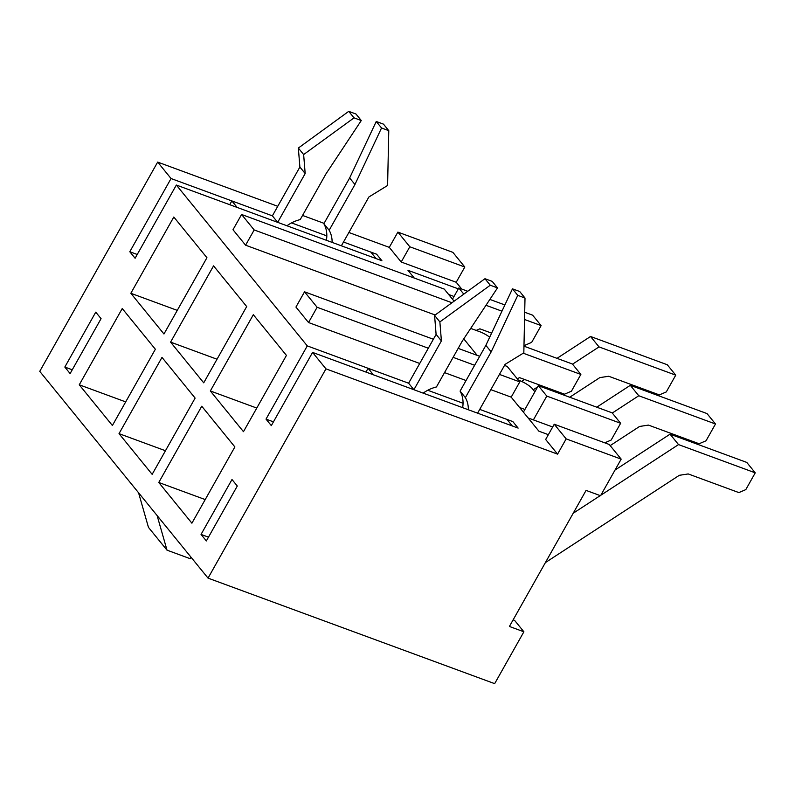 <?xml version="1.0" encoding="UTF-8"?>
<svg xmlns="http://www.w3.org/2000/svg" width="795" height="795" viewBox="0 0 795 795"><rect width="100%" height="100%" fill="white"/><g stroke="black" fill="none" stroke-linecap="round" stroke-linejoin="round"><path stroke-width="1.19" d="M95.758 312.147L101.064 318.656L70.119 373.571L64.822 367.052L95.758 312.147M137.227 254.48L129.794 251.747L171.054 178.537L157.668 162.091L277.753 206.303M388.775 130.658L381.54 127.985L376.244 121.476L383.478 124.139L388.775 130.658L387.602 185.474L368.88 196.991L341.373 245.804L381.908 260.73L376.611 254.211L343.5 242.028L370.818 252.085L376.115 258.594L176.351 185.046L135.1 258.256L129.794 251.747M461.756 289.072L456.211 282.265L401.207 262.012L389.282 247.364L348.876 232.488M302.557 215.435L324.082 223.355M326.825 235.886L291.546 222.898M286.935 225.76A32.565 26.523 -39.1 0 1 300.212 219.599L325.99 173.837L361.278 120.532L355.971 114.013L348.737 111.35L298.344 148.049L299.884 167.03L272.377 215.843L171.054 178.537M423.159 393.128A32.565 26.523 -39.1 0 1 436.435 386.966L462.213 341.204L497.501 287.899L492.194 281.38L484.96 278.717L434.567 315.416L436.107 334.397L408.61 383.21L307.277 345.895L176.351 185.046M513.133 619.852L514.613 620.398L523.885 631.787L494.669 683.65L208.042 578.124L325.96 368.86L312.574 352.414L512.338 425.961L507.041 419.452L479.733 409.395L512.835 421.579L518.131 428.098L477.596 413.171L505.103 364.358L523.826 352.841L525.008 298.026L517.764 295.352L491.171 351.867L465.383 397.619A32.565 26.523 -39.1 0 1 468.344 409.763M463.048 403.254L427.77 390.266M325.96 368.86L557.573 454.134L545.648 439.476L554.244 424.222L609.248 444.475L621.173 459.132L600.553 495.732L586.074 490.406L509.406 626.46L523.885 631.787M490.853 389.659L511.195 397.152L538.891 431.178L548.361 434.666M433.374 339.246L304.535 291.815L295.939 307.069L308.53 322.531L419.73 363.474M444.524 372.607L466.049 380.527M463.763 338.869L477.199 355.385M454.104 301.196L444.256 289.092L241.591 214.481L232.995 229.735L245.585 245.198L435.153 314.989M458.317 288.863L407.964 270.32L414.255 278.051M72.256 369.794L64.822 367.052M231.991 479.514L237.288 486.023L206.352 540.938L201.046 534.419L231.991 479.514M130.837 293.285L163.959 333.989L206.939 257.719L173.807 217.025L130.837 293.285L177.265 310.378M170.587 342.128L203.719 382.832L246.689 306.562L213.557 265.868L170.587 342.128L217.015 359.221M210.337 390.971L243.469 431.675L286.439 355.405L253.317 314.711L210.337 390.971L256.775 408.064M112.393 425.504L155.363 349.243L122.241 308.54L79.262 384.8L112.393 425.504M152.153 474.347L195.123 398.086L161.991 357.382L119.021 433.643L152.153 474.347M191.903 523.19L234.873 446.929L201.751 406.225L158.771 482.486L191.903 523.19M208.042 578.124L39.75 371.354L157.668 162.091M312.574 352.414L271.324 425.623L266.017 419.114L307.277 345.895M273.45 421.847L266.017 419.114M552.684 426.995L528.119 417.951M519.642 407.527L524.909 409.465M534.866 391.806L532.352 388.715A10.852 2.733 29.4 0 0 519.692 380.636L518.37 380.149M489.7 337.199A10.852 2.733 29.4 0 0 479.941 331.793L470.7 328.395M464.807 267.021L409.803 246.768L397.878 232.11L452.882 252.363L464.807 267.021L456.211 282.265M621.173 459.132L566.169 438.88L557.573 454.134M397.878 232.11L389.282 247.364M205.209 499.578L158.771 482.486M165.449 450.735L119.021 433.643M125.699 401.892L79.262 384.8M208.479 537.162L201.046 534.419M304.535 291.815L317.125 307.277L308.53 322.531M499.439 374.405L519.791 381.898L511.195 397.152M317.125 307.277L428.316 348.22M453.12 357.353L474.645 365.273M519.791 381.898L507.2 366.425L504.497 365.432M479.693 356.299L458.178 348.379M566.169 438.88L554.244 424.222M454.024 296.485L448.668 294.518M157.122 515.567L167.01 550.16L190.174 558.686L191.009 557.196M138.569 492.771L148.456 527.363L167.01 550.16M241.591 214.481L254.181 229.944L245.585 245.198M254.181 229.944L451.948 302.756M409.803 246.768L401.207 262.012M523.975 346.183L572.39 364.011L580.867 374.435L571.416 391.21L564.5 394.191L519.622 377.665L517.197 378.708M523.229 353.209L580.867 374.435M596.757 407.189L630.296 385.327L707.013 413.579L715.5 423.993L706.04 440.778L699.123 443.749L648.452 425.096L639.577 426.458L610.182 445.617M612.279 413.022L638.773 395.751L630.296 385.327M638.773 395.751L715.5 423.993M523.398 412.148L538.314 385.674L612.14 412.853L620.627 423.278L611.166 440.052L604.737 442.815M533.385 419.889L546.801 396.089L538.314 385.674M546.801 396.089L620.627 423.278M517.764 295.352L512.467 288.843L519.701 291.507L525.008 298.026M512.467 288.843L485.864 345.348L491.171 351.867M485.864 345.348L460.086 391.11L465.383 397.619M460.086 391.11A32.565 26.523 -39.1 0 1 462.63 407.656M497.501 287.899L490.257 285.226L439.873 321.925L441.404 340.906L413.907 389.719L373.372 374.793L368.075 368.284L365.948 372.06M484.96 278.717L490.257 285.226M434.567 315.416L439.873 321.925M436.107 334.397L441.404 340.906M368.075 368.284L408.61 383.21L413.907 389.719M381.54 127.985L354.948 184.5L329.16 230.252A32.565 26.523 -39.1 0 1 332.121 242.395M376.244 121.476L349.641 177.981L354.948 184.5M349.641 177.981L323.863 223.743L329.16 230.252M323.863 223.743A32.565 26.523 -39.1 0 1 326.407 240.289M361.278 120.532L354.033 117.859L303.64 154.558L305.181 173.548L277.684 222.352L237.148 207.425L231.852 200.916L229.715 204.693M348.737 111.35L354.033 117.859M298.344 148.049L303.64 154.558M299.884 167.03L305.181 173.548M231.852 200.916L272.377 215.843L277.684 222.352M452.484 299.208L458.804 287.989L467.728 291.268M463.803 294.13L458.804 287.989M489.869 299.427L504.885 304.952M524.7 312.246L532.63 315.168L541.117 325.592L531.666 342.367L524.74 345.348L523.994 345.07M485.984 305.29L501.953 311.173M524.541 319.491L541.117 325.592M491.608 333.145L479.862 328.822L476.175 330.412M615.032 470.034L670.046 434.169L746.773 462.422L755.25 472.836L745.799 489.621L738.873 492.592L688.212 473.939L679.327 475.301L545.39 562.602M573.205 513.242L600.235 495.623M600.831 495.235L678.532 444.594L670.046 434.169M678.532 444.594L755.25 472.836M521.609 381.421L524.571 379.483M557.007 358.346L590.536 336.484L667.263 364.736L675.74 375.151L666.29 391.935L659.363 394.906L608.702 376.254L599.827 377.615L569.717 397.232M533.226 389.788L537.599 386.936M539.099 385.963L540.202 385.247M572.519 364.18L599.023 346.908L590.536 336.484M599.023 346.908L675.74 375.151"/></g></svg>

